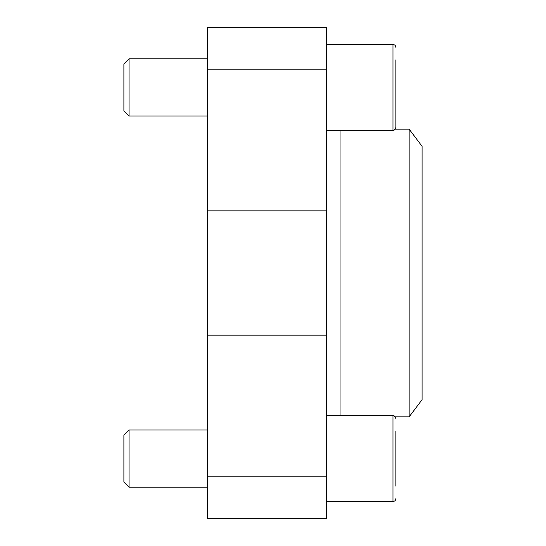 <?xml version="1.0" encoding="UTF-8"?>
<svg xmlns="http://www.w3.org/2000/svg" width="546" height="546" viewBox="0 0 546 546"><rect width="100%" height="100%" fill="white"/><g stroke="black" fill="none" stroke-linecap="round" stroke-linejoin="round"><path stroke-width="0.82" d="M207.398 476.187L207.398 518.7L326.672 518.7L326.672 476.187L207.398 476.187L207.398 27.3L326.672 27.3L326.672 476.187M409.145 129.156L409.145 416.844L422.092 399.665L422.092 146.335L409.145 129.156L395.311 129.156L395.85 127.491L395.85 59.869M395.85 486.131L395.85 431.04M207.398 487.209L129.033 487.209L129.033 429.961L207.398 429.961M129.033 487.209L123.908 482.091L123.908 435.08L129.033 429.961M395.85 114.96L395.85 127.491C394.41 130.214 393.454 131.17 392.99 130.351L392.99 44.479L326.672 44.479M207.398 116.039L129.033 116.039L129.033 58.791L207.398 58.791M129.033 116.039L123.908 110.92L123.908 63.909L129.033 58.791M326.672 69.813L207.398 69.813M326.672 210.838L207.398 210.838M326.672 335.162L207.398 335.162M340.028 415.649L340.028 130.351M326.672 501.521L392.99 501.521L392.99 415.649L326.672 415.649M409.145 416.844L395.311 416.844L395.85 418.509C394.41 415.786 393.454 414.83 392.99 415.649M392.99 130.351L326.672 130.351M392.99 501.521C394.724 501.358 395.679 500.402 395.85 498.662C395.679 500.402 394.724 501.358 392.99 501.521M392.99 44.479C394.724 44.642 395.679 45.598 395.85 47.338C395.679 45.598 394.724 44.642 392.99 44.479"/></g></svg>
